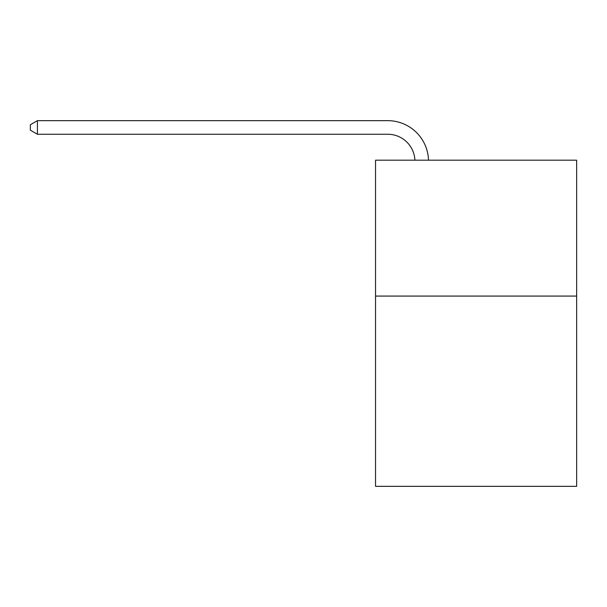 <?xml version="1.0" encoding="UTF-8"?>
<svg xmlns="http://www.w3.org/2000/svg" width="607" height="607" viewBox="0 0 607 607"><rect width="100%" height="100%" fill="white"/><g stroke="black" fill="none" stroke-linecap="round" stroke-linejoin="round"><path stroke-width="0.91" d="M576.65 296.079L576.65 486.336L375.528 486.336L375.528 160.187L576.65 160.187L576.65 296.079L375.528 296.079M387.752 134.253A27.178 27.178 0 0 1 414.907 160.187A27.178 27.178 0 0 0 387.752 134.253A27.178 27.178 0 0 1 414.907 160.187A27.178 27.178 0 0 0 387.752 134.253A27.178 27.178 0 0 1 414.907 160.187A27.178 27.178 0 0 0 387.752 134.253A27.178 27.178 0 0 1 414.907 160.187A27.178 27.178 0 0 0 387.752 134.253A27.178 27.178 0 0 1 414.907 160.187A27.178 27.178 0 0 0 387.752 134.253A27.178 27.178 0 0 1 414.907 160.187A27.178 27.178 0 0 0 387.752 134.253A27.178 27.178 0 0 1 414.907 160.187A27.178 27.178 0 0 0 387.752 134.253L37.414 134.253L30.35 130.179L30.35 124.746L37.414 120.664L387.752 120.664A40.768 40.768 0 0 1 428.504 160.187M37.414 134.253L37.414 120.664L387.752 120.664"/></g></svg>
